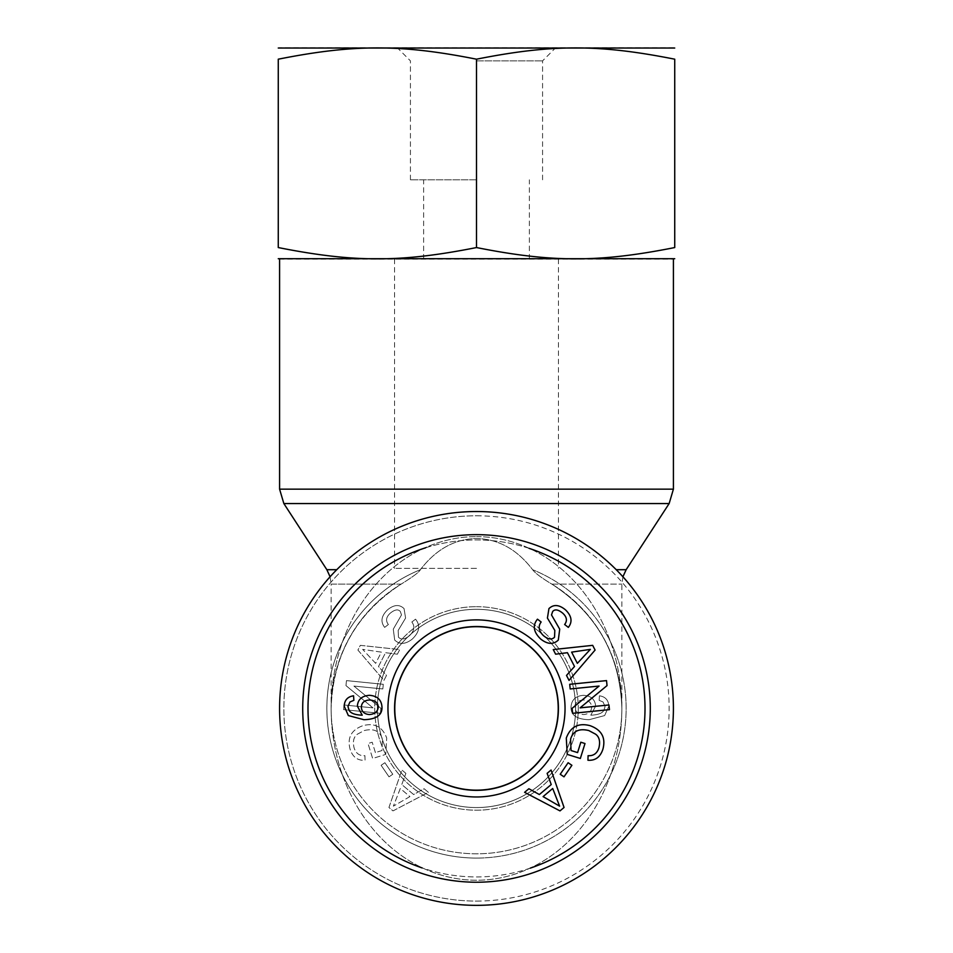 <?xml version="1.0" encoding="UTF-8"?>
<svg xmlns="http://www.w3.org/2000/svg" width="953" height="953" viewBox="0 0 953 953"><rect width="100%" height="100%" fill="white"/><g stroke="black" fill="none" stroke-linecap="round" stroke-linejoin="round"><path stroke-width="0.71" stroke-dasharray="4.76 3.57" d="M330.083 576.768L331.132 584.118L401.153 584.118A145.368 145.368 0 0 0 365.809 802.664A145.368 145.368 0 0 0 587.191 802.664A145.368 145.368 0 0 0 551.847 584.118L621.868 584.118L551.847 584.118C596.757 613.398 620.105 654.842 621.868 708.436C620.105 654.842 596.757 613.398 551.847 584.118C541.578 577.947 535.157 573.146 532.608 569.703C517.086 549.404 498.383 539.005 476.5 538.516C454.617 539.005 435.914 549.404 420.392 569.703C419.201 572.11 412.78 576.91 401.153 584.118A145.368 145.368 0 0 0 365.809 802.664A145.368 145.368 0 0 0 587.191 802.664A145.368 145.368 0 0 0 551.847 584.118C541.578 577.947 535.157 573.146 532.608 569.703C517.086 549.404 498.383 539.005 476.5 538.516C454.617 539.005 435.914 549.404 420.392 569.703C419.201 572.11 412.78 576.91 401.153 584.118C356.243 613.398 332.895 654.842 331.132 708.436L331.132 584.118L401.153 584.118C356.243 613.398 332.895 654.842 331.132 708.436M279.312 259.097L673.688 259.097M476.5 905.35A196.914 196.914 0 0 1 305.973 609.98A196.914 196.914 0 0 1 647.027 609.98A196.914 196.914 0 0 1 476.5 905.35M476.5 511.523A196.914 196.914 0 0 0 305.973 806.893A196.914 196.914 0 0 0 647.027 806.893A196.914 196.914 0 0 0 476.5 511.523A196.914 196.914 0 0 1 647.027 806.893A196.914 196.914 0 0 1 305.973 806.893A196.914 196.914 0 0 1 476.5 511.523M476.5 626.502A81.934 81.934 0 0 0 405.537 749.403A81.934 81.934 0 0 0 547.463 749.403A81.934 81.934 0 0 0 476.5 626.502A81.934 81.934 0 0 0 405.537 749.403A81.934 81.934 0 0 0 547.463 749.403A81.934 81.934 0 0 0 476.5 626.502M476.5 568.345L394.566 568.345L476.5 568.345M476.5 790.371A81.934 81.934 0 0 1 405.537 667.469A81.934 81.934 0 0 1 547.463 667.469A81.934 81.934 0 0 1 476.5 790.371A81.934 81.934 0 0 1 405.537 667.469A81.934 81.934 0 0 1 547.463 667.469A81.934 81.934 0 0 1 476.5 790.371M476.5 790.347A81.91 81.91 0 0 1 405.561 667.481A81.91 81.91 0 0 1 547.439 667.481A81.91 81.91 0 0 1 476.5 790.347A81.91 81.91 0 0 0 547.439 667.481A81.91 81.91 0 0 0 405.561 667.481A81.91 81.91 0 0 0 476.5 790.347A81.91 81.91 0 0 0 547.439 667.481A81.91 81.91 0 0 0 405.561 667.481A81.91 81.91 0 0 0 476.5 790.347M530.261 868.135A168.502 168.502 0 0 1 422.143 867.933M425.598 547.808A168.502 168.502 0 0 1 529.07 548.344M476.5 882.228A173.791 173.791 0 0 1 325.997 621.547A173.791 173.791 0 0 1 627.003 621.547A173.791 173.791 0 0 1 476.5 882.228A173.791 173.791 0 0 1 325.997 621.547A173.791 173.791 0 0 1 627.003 621.547A173.791 173.791 0 0 1 476.5 882.228A173.791 173.791 0 0 0 627.003 621.547A173.791 173.791 0 0 0 325.997 621.547A173.791 173.791 0 0 0 476.5 882.228M476.5 807.548A99.112 99.112 0 0 0 575.612 708.436A99.112 99.112 0 0 0 476.5 609.312A99.112 99.112 0 0 0 377.388 708.436A99.112 99.112 0 0 0 476.5 807.548A99.112 99.112 0 0 1 377.388 708.436A99.112 99.112 0 0 1 476.5 609.312A99.112 99.112 0 0 0 390.659 757.992A99.112 99.112 0 0 0 562.341 757.992A99.112 99.112 0 0 0 476.5 609.312A99.112 99.112 0 0 1 575.612 708.436A99.112 99.112 0 0 1 476.5 807.548M378.258 707.102C378.067 702.826 375.22 700.455 369.693 699.99C364.38 700.252 361.604 702.611 361.354 707.102C361.592 711.605 364.237 714.083 369.287 714.547C374.767 714.154 377.757 711.665 378.258 707.102M344.212 706.221C344.474 700.181 347.583 696.703 353.551 695.797L353.873 700.312L349.93 701.992L347.94 706.542L349.108 710.354C350.787 713.332 355.159 714.929 362.211 715.179L357.363 706.125C357.887 699.454 361.926 695.857 369.466 695.309C377.317 695.916 381.486 699.824 381.974 707.031C382.308 715.119 376.28 719.348 363.903 719.706L348.357 715.572L344.212 706.221M543.091 796.601L559.602 806.143L552.704 788.488L543.091 796.601M547.117 773.36L551.084 770.024L564.057 807.477L559.995 810.896L524.603 792.336L528.867 788.739L539.362 794.54L551.227 784.545L547.117 773.36M577.589 752.596L580.818 742.22L584.999 743.531L580.341 758.469L567.249 754.395L566.285 738.051C570.513 726.782 578.423 722.648 590.002 725.65C601.593 729.831 605.905 737.646 602.939 749.094C600.366 757.063 595.363 760.78 587.941 760.244L588.084 755.681C593.516 756.015 597.126 753.406 598.913 747.867C600.438 741.386 599.294 736.812 595.494 734.12L588.799 730.558C579.114 728.199 573.051 731.046 570.597 739.099L571.05 750.547L577.589 752.596M540.72 639.07C533.477 632.089 532.382 625.454 537.468 619.176L541.149 621.999C537.885 626.395 538.671 630.957 543.496 635.675C548.166 639.463 551.847 639.963 554.539 637.212L554.825 630.433L547.415 618.08L548.94 608.61C553.562 604.178 559.066 604.583 565.474 609.837C571.717 615.936 572.67 621.785 568.345 627.384L564.629 624.513C567.511 620.748 566.868 616.96 562.711 613.16C558.184 609.491 554.837 608.943 552.657 611.528L551.501 614.935L559.721 629.159L558.303 640.071C553.383 644.752 547.522 644.419 540.72 639.07M577.351 663.336L590.36 649.374L571.621 652.138L577.351 663.336M555.623 654.187L553.252 649.577L592.671 645.348L595.089 650.065L569.048 680.394L566.499 675.427L574.516 666.504L567.44 652.698L555.623 654.187M570.18 688.959L569.715 684.302L606.525 680.609L607.037 685.6L580.067 707.865L608.967 704.97L609.443 709.628L572.622 713.32L572.122 708.317L599.08 686.065L570.18 688.959M560.221 774.265L568.119 762.722L571.895 765.307L563.985 776.838L560.221 774.265M476.5 606.68A101.757 101.757 0 0 1 564.629 759.315A101.757 101.757 0 0 1 388.371 759.315A101.757 101.757 0 0 1 476.5 606.68A101.757 101.757 0 0 0 388.371 759.315A101.757 101.757 0 0 0 564.629 759.315A101.757 101.757 0 0 0 476.5 606.68M476.5 536.634A171.802 145.368 90 0 1 602.391 794.337A171.802 145.368 90 0 1 350.609 794.337A171.802 145.368 90 0 1 476.5 536.634A171.802 145.368 90 0 0 350.609 794.337A171.802 145.368 90 0 0 602.391 794.337A171.802 145.368 90 0 0 476.5 536.634M476.5 876.939A168.502 168.502 0 0 0 622.428 624.191A168.502 168.502 0 0 0 330.572 624.191A168.502 168.502 0 0 0 476.5 876.939M476.5 790.156A81.72 81.72 0 0 0 558.22 708.436A81.72 81.72 0 0 0 476.5 626.717A81.72 81.72 0 0 0 394.78 708.436A81.72 81.72 0 0 0 476.5 790.156M574.742 707.102C574.933 702.826 577.78 700.455 583.307 699.99C588.62 700.252 591.396 702.611 591.646 707.102C591.408 711.605 588.763 714.083 583.712 714.547C578.233 714.154 575.243 711.665 574.742 707.102C574.933 702.826 577.78 700.455 583.307 699.99C588.62 700.252 591.396 702.611 591.646 707.102C591.408 711.605 588.763 714.083 583.712 714.547C578.233 714.154 575.243 711.665 574.742 707.102M608.788 706.221C608.526 700.181 605.417 696.703 599.449 695.797L599.127 700.312L603.07 701.992L605.06 706.542L603.892 710.354C602.213 713.332 597.841 714.929 590.789 715.179L595.637 706.125C595.113 699.454 591.074 695.857 583.534 695.309C575.683 695.916 571.514 699.824 571.026 707.031C570.692 715.119 576.72 719.348 589.097 719.706L604.643 715.572L608.788 706.221C608.526 700.181 605.417 696.703 599.449 695.797L599.127 700.312L603.07 701.992L605.06 706.542L603.892 710.354C602.213 713.332 597.841 714.929 590.789 715.179L595.637 706.125C595.113 699.454 591.074 695.857 583.534 695.309C575.683 695.916 571.514 699.824 571.026 707.031C570.692 715.119 576.72 719.348 589.097 719.706L604.643 715.572L608.788 706.221M409.909 796.601L393.398 806.143L400.296 788.488L409.909 796.601L393.398 806.143L400.296 788.488L409.909 796.601M405.883 773.36L401.916 770.024L388.943 807.477L393.005 810.896L428.397 792.336L424.133 788.739L413.638 794.54L401.773 784.545L405.883 773.36L401.916 770.024L388.943 807.477L393.005 810.896L428.397 792.336L424.133 788.739L413.638 794.54L401.773 784.545L405.883 773.36M375.411 752.596L372.182 742.22L368.001 743.531L372.659 758.469L385.751 754.395L386.715 738.051C382.487 726.782 374.577 722.648 362.998 725.65C351.407 729.831 347.095 737.646 350.061 749.094C352.634 757.063 357.637 760.78 365.059 760.244L364.916 755.681C359.484 756.015 355.874 753.406 354.087 747.867C352.562 741.386 353.706 736.812 357.506 734.12L364.201 730.558C373.886 728.199 379.949 731.046 382.403 739.099L381.95 750.547L375.411 752.596L372.182 742.22L368.001 743.531L372.659 758.469L385.751 754.395L386.715 738.051C382.487 726.782 374.577 722.648 362.998 725.65C351.407 729.831 347.095 737.646 350.061 749.094C352.634 757.063 357.637 760.78 365.059 760.244L364.916 755.681C359.484 756.015 355.874 753.406 354.087 747.867C352.562 741.386 353.706 736.812 357.506 734.12L364.201 730.558C373.886 728.199 379.949 731.046 382.403 739.099L381.95 750.547L375.411 752.596M412.28 639.07C419.523 632.089 420.618 625.454 415.532 619.176L411.851 621.999C415.115 626.395 414.329 630.957 409.504 635.675C404.834 639.463 401.153 639.963 398.461 637.212L398.175 630.433L405.585 618.08L404.06 608.61C399.438 604.178 393.934 604.583 387.526 609.837C381.283 615.936 380.33 621.785 384.655 627.384L388.371 624.513C385.488 620.748 386.132 616.96 390.289 613.16C394.816 609.491 398.163 608.943 400.343 611.528L401.499 614.935L393.279 629.159L394.697 640.071C399.617 644.752 405.478 644.419 412.28 639.07C419.523 632.089 420.618 625.454 415.532 619.176L411.851 621.999C415.115 626.395 414.329 630.957 409.504 635.675C404.834 639.463 401.153 639.963 398.461 637.212L398.175 630.433L405.585 618.08L404.06 608.61C399.438 604.178 393.934 604.583 387.526 609.837C381.283 615.936 380.33 621.785 384.655 627.384L388.371 624.513C385.488 620.748 386.132 616.96 390.289 613.16C394.816 609.491 398.163 608.943 400.343 611.528L401.499 614.935L393.279 629.159L394.697 640.071C399.617 644.752 405.478 644.419 412.28 639.07M375.649 663.336L362.64 649.374L381.379 652.138L375.649 663.336L362.64 649.374L381.379 652.138L375.649 663.336M397.377 654.187L399.748 649.577L360.329 645.348L357.911 650.065L383.952 680.394L386.501 675.427L378.484 666.504L385.56 652.698L397.377 654.187L399.748 649.577L360.329 645.348L357.911 650.065L383.952 680.394L386.501 675.427L378.484 666.504L385.56 652.698L397.377 654.187M382.82 688.959L383.285 684.302L346.475 680.609L345.963 685.6L372.933 707.865L344.033 704.97L343.556 709.628L380.378 713.32L380.878 708.317L353.92 686.065L382.82 688.959L383.285 684.302L346.475 680.609L345.963 685.6L372.933 707.865L344.033 704.97L343.556 709.628L380.378 713.32L380.878 708.317L353.92 686.065L382.82 688.959M392.779 774.265L384.881 762.722L381.105 765.307L389.015 776.838L392.779 774.265L384.881 762.722L381.105 765.307L389.015 776.838L392.779 774.265M476.5 619.891A88.546 88.546 0 0 1 553.181 752.703A88.546 88.546 0 0 1 399.819 752.703A88.546 88.546 0 0 1 476.5 619.891M476.5 609.312A99.112 99.112 0 0 1 562.341 757.992A99.112 99.112 0 0 1 390.659 757.992A99.112 99.112 0 0 1 476.5 609.312M476.5 626.526A81.91 81.91 0 0 0 405.561 749.392A81.91 81.91 0 0 0 547.439 749.392A81.91 81.91 0 0 0 476.5 626.526M476.5 60.861L542.579 60.861L476.5 60.861M673.688 47.65L279.312 47.65M476.5 179.807L410.421 179.807L476.5 179.807M476.5 59.193C552.299 44.16 598.937 44.16 674.736 59.193L674.736 247.554C598.937 262.599 552.299 262.599 476.5 247.554L476.5 59.193C400.701 44.16 354.063 44.16 278.264 59.193L278.264 247.554C354.063 262.599 400.701 262.599 476.5 247.554M669.149 503.553L283.851 503.553M279.586 489.151L673.414 489.151M326.855 569.703L336.754 569.703M616.246 569.703L626.145 569.703M476.5 901.085A192.649 192.649 0 0 0 643.335 612.112A192.649 192.649 0 0 0 309.665 612.112A192.649 192.649 0 0 0 476.5 901.085M476.5 858.081A149.645 149.645 0 0 1 420.392 569.703A149.645 149.645 0 0 0 357.53 799.198A149.645 149.645 0 0 0 595.47 799.198A149.645 149.645 0 0 0 532.608 569.703A149.645 149.645 0 0 1 476.5 858.081M476.5 515.787A192.649 192.649 0 0 1 643.335 804.761A192.649 192.649 0 0 1 309.665 804.761A192.649 192.649 0 0 1 476.5 515.787M622.917 576.768L621.868 584.118L621.868 708.436M394.566 259.097L394.566 568.345M558.434 259.097L558.434 568.345M542.579 179.807L542.579 60.861L555.79 47.65M410.421 179.807L410.421 60.861L397.21 47.65M529.368 259.097L529.368 179.807M423.632 259.097L423.632 179.807"/><path stroke-width="1.43" d="M476.5 905.35A196.914 196.914 0 0 0 647.027 609.98A196.914 196.914 0 0 0 305.973 609.98A196.914 196.914 0 0 0 476.5 905.35M476.5 790.347A81.91 81.91 0 0 1 405.561 667.481A81.91 81.91 0 0 1 547.439 667.481A81.91 81.91 0 0 1 476.5 790.347M422.143 867.933A168.502 168.502 0 0 1 425.598 547.808M529.07 548.344A168.502 168.502 0 0 1 530.261 868.135M476.5 882.228A173.791 173.791 0 0 0 627.003 621.547A173.791 173.791 0 0 0 325.997 621.547A173.791 173.791 0 0 0 476.5 882.228M476.5 790.156A81.72 81.72 0 0 1 394.78 708.436A81.72 81.72 0 0 1 476.5 626.717A81.72 81.72 0 0 1 558.22 708.436A81.72 81.72 0 0 1 476.5 790.156M378.258 707.102C378.067 702.826 375.22 700.455 369.693 699.99C364.38 700.252 361.604 702.611 361.354 707.102C361.592 711.605 364.237 714.083 369.287 714.547C374.767 714.154 377.757 711.665 378.258 707.102M344.212 706.221C344.474 700.181 347.583 696.703 353.551 695.797L353.873 700.312L349.93 701.992L347.94 706.542L349.108 710.354C350.787 713.332 355.159 714.929 362.211 715.179L357.363 706.125C357.887 699.454 361.926 695.857 369.466 695.309C377.317 695.916 381.486 699.824 381.974 707.031C382.308 715.119 376.28 719.348 363.903 719.706L348.357 715.572L344.212 706.221M543.091 796.601L559.602 806.143L552.704 788.488L543.091 796.601M547.117 773.36L551.084 770.024L564.057 807.477L559.995 810.896L524.603 792.336L528.867 788.739L539.362 794.54L551.227 784.545L547.117 773.36M577.589 752.596L580.818 742.22L584.999 743.531L580.341 758.469L567.249 754.395L566.285 738.051C570.513 726.782 578.423 722.648 590.002 725.65C601.593 729.831 605.905 737.646 602.939 749.094C600.366 757.063 595.363 760.78 587.941 760.244L588.084 755.681C593.516 756.015 597.126 753.406 598.913 747.867C600.438 741.386 599.294 736.812 595.494 734.12L588.799 730.558C579.114 728.199 573.051 731.046 570.597 739.099L571.05 750.547L577.589 752.596M540.72 639.07C533.477 632.089 532.382 625.454 537.468 619.176L541.149 621.999C537.885 626.395 538.671 630.957 543.496 635.675C548.166 639.463 551.847 639.963 554.539 637.212L554.825 630.433L547.415 618.08L548.94 608.61C553.562 604.178 559.066 604.583 565.474 609.837C571.717 615.936 572.67 621.785 568.345 627.384L564.629 624.513C567.511 620.748 566.868 616.96 562.711 613.16C558.184 609.491 554.837 608.943 552.657 611.528L551.501 614.935L559.721 629.159L558.303 640.071C553.383 644.752 547.522 644.419 540.72 639.07M577.351 663.336L590.36 649.374L571.621 652.138L577.351 663.336M555.623 654.187L553.252 649.577L592.671 645.348L595.089 650.065L569.048 680.394L566.499 675.427L574.516 666.504L567.44 652.698L555.623 654.187M570.18 688.959L569.715 684.302L606.525 680.609L607.037 685.6L580.067 707.865L608.967 704.97L609.443 709.628L572.622 713.32L572.122 708.317L599.08 686.065L570.18 688.959M560.221 774.265L568.119 762.722L571.895 765.307L563.985 776.838L560.221 774.265M476.5 619.891A88.546 88.546 0 0 0 399.819 752.703A88.546 88.546 0 0 0 553.181 752.703A88.546 88.546 0 0 0 476.5 619.891M476.5 626.526A81.91 81.91 0 0 1 547.439 749.392A81.91 81.91 0 0 1 405.561 749.392A81.91 81.91 0 0 1 476.5 626.526M278.264 48.031L674.736 48.031M674.736 59.193C598.937 44.16 552.299 44.16 476.5 59.193C400.701 44.16 354.063 44.16 278.264 59.193C278.264 44.16 278.264 44.16 278.264 59.193C278.264 44.16 278.264 44.16 278.264 59.193L278.264 247.554C354.063 262.599 400.701 262.599 476.5 247.554C552.299 262.599 598.937 262.599 674.736 247.554L674.736 59.193C674.736 44.16 674.736 44.16 674.736 59.193C674.736 44.16 674.736 44.16 674.736 59.193M674.736 247.554C674.736 262.599 674.736 262.599 674.736 247.554C674.736 262.599 674.736 262.599 674.736 247.554M674.736 258.716L278.264 258.716M278.264 247.554C278.264 262.599 278.264 262.599 278.264 247.554C278.264 262.599 278.264 262.599 278.264 247.554M476.5 247.554L476.5 59.193M336.754 569.703L326.855 569.703L283.851 503.553L669.149 503.553L673.414 489.151L279.586 489.151L279.586 259.097M669.149 503.553L626.145 569.703L616.246 569.703M283.851 503.553L279.586 489.151M673.414 489.151L673.414 259.097M326.855 569.703L330.083 576.768M626.145 569.703L622.917 576.768"/></g></svg>
